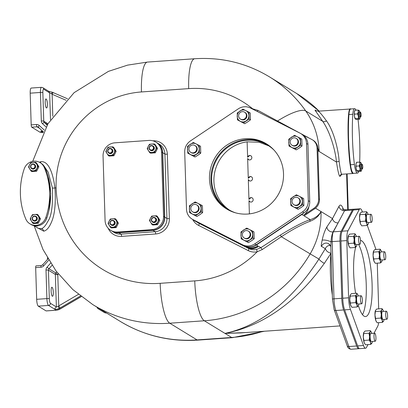 <?xml version="1.0" encoding="UTF-8"?>
<svg xmlns="http://www.w3.org/2000/svg" width="408" height="408" viewBox="0 0 408 408"><rect width="100%" height="100%" fill="white"/><g stroke="black" fill="none" stroke-linecap="round" stroke-linejoin="round"><path stroke-width="0.61" d="M99.292 308.575L98.017 308.662L104.326 312.523A8.038 1.285 178.2 0 0 106.666 313.084M98.017 308.662A10.047 2.346 -94 0 1 96.982 307.163M66.065 100.251L52.117 94.258A2.009 0.566 -66.7 0 1 53.397 92.708A2.009 0.566 -66.7 0 1 53.417 92.718L52.29 92.228L51.546 93.738L49.643 92.876L48.746 91.3L52.29 92.228M52.81 116.275L52.117 94.258L51.546 93.738M47.379 104.127A4.519 1.056 86 0 0 45.971 98.95A4.519 1.056 86 0 0 45.196 102.791A4.519 1.056 86 0 0 46.609 107.972A4.519 1.056 86 0 0 47.379 104.127M40.627 132.503A2.009 0.469 -94 0 1 40.55 132.534A2.009 0.469 -94 0 1 40.474 132.513L31.732 127.168A2.009 0.469 -94 0 1 31.186 124.889L30.192 93.172A6.028 1.408 -94 0 1 31.222 88.052L41.453 87.327A6.028 1.408 -94 0 0 40.418 92.453A2.009 0.321 -1.8 0 1 42.855 92.611A4.019 0.938 -94 0 1 43.702 89.24L49.643 92.876L50.49 119.707M43.172 131.646L40.601 131.259L43.095 132.569M46.232 310.896A2.009 0.469 -94 0 1 46.155 310.932A2.009 0.469 -94 0 1 46.078 310.911L38.311 306.158A6.028 1.408 -94 0 1 36.669 299.319L35.669 267.607A2.009 0.469 -94 0 1 36.016 265.899A2.009 0.469 -94 0 1 36.093 265.919M56.773 271.983L55.876 272.988L57.783 274.589L58.767 305.893L58.232 306.464L56.375 306.954L54.488 309.075L56.309 310.187L46.078 310.911M80.432 296.014L60.18 307.902A2.009 0.275 -120.4 0 1 58.767 305.893L78.387 294.377M60.18 307.902L59.084 308.499C56.533 309.376 54.998 309.565 54.488 309.075L48.542 305.434L38.311 306.158M81.177 296.596L59.971 309.045L59.084 308.499L58.232 306.464M53.3 292.439A4.519 1.056 86 0 0 51.887 287.257A4.519 1.056 86 0 0 51.112 291.103A4.519 1.056 86 0 0 52.525 296.279A4.519 1.056 86 0 0 53.3 292.439M52.03 265.312L48.96 268.76A2.009 1.928 -58.5 0 0 48.435 270.198L55.35 274.431A2.009 0.321 178.2 0 0 57.783 274.589L58.324 273.982M36.332 227.169L43.738 231.173C46.716 230.556 49.404 227.281 51.796 221.35C54.83 214.072 55.886 202.934 54.958 187.94C51.872 165.281 45.461 161.017 40.79 161.726L39.336 162.216M33.828 225.634L38.25 228.342L41.371 228.715C43.437 228.149 45.62 225.665 47.915 221.258C51.515 216.286 53.02 205.188 52.423 187.966L48.185 172.217L43.942 165.847M34.445 225.762L37.118 226.114L40.173 225.17M48.924 210.538L50.735 193.499L48.205 176.746M29.912 223.824L30.88 224.415A11.052 10.598 -58.5 0 0 46.767 218.229A70.314 67.437 -58.5 0 0 45.186 168.019A11.052 10.598 -58.5 0 0 41.086 163.241L40.117 162.644A11.052 10.598 -58.5 0 0 24.235 168.835A70.314 67.437 -58.5 0 0 25.811 219.045A11.052 10.598 -58.5 0 0 29.912 223.824A11.052 10.598 -58.5 0 0 45.793 217.637A70.314 67.437 -58.5 0 0 44.217 167.423A11.052 10.598 -58.5 0 0 40.117 162.644M31.207 216.806L32.431 214.674L37.21 214.338L39.734 218.382L37.475 222.763L32.696 223.1L30.172 219.055L31.207 216.806A4.269 4.095 -58.5 0 0 31.34 221.019A4.269 4.095 121.5 0 0 38.515 220.514A4.269 4.095 -58.5 0 0 38.383 216.301A4.269 4.095 121.5 0 0 31.207 216.806M39.734 218.382L40.52 218.861L39.352 216.898L38 214.817L37.21 214.338M40.52 218.861L38.26 223.242L37.475 222.763M38.26 223.242L33.482 223.579L32.696 223.1M35.899 216.352L36.169 216.52A2.509 2.407 121.5 0 1 36.067 220.774A2.509 2.407 121.5 0 1 33.548 220.804L33.278 220.636A2.509 2.407 -58.5 0 0 37.021 218.321A2.509 2.407 -58.5 0 0 33.385 216.383A2.509 2.407 -58.5 0 0 33.278 220.636M36.567 218.29A2.137 2.045 -58.5 0 0 34.43 216.332A2.137 2.045 -58.5 0 0 32.426 218.586A2.137 2.045 -58.5 0 0 34.563 220.544A2.137 2.045 -58.5 0 0 36.567 218.29M29.575 164.776L30.794 162.639L35.578 162.302L38.097 166.347L35.843 170.728L31.059 171.064L28.535 167.02L29.575 164.776A4.269 4.095 -58.5 0 0 29.707 168.989A4.269 4.095 121.5 0 0 36.878 168.484A4.269 4.095 -58.5 0 0 36.745 164.271A4.269 4.095 121.5 0 0 29.575 164.776M38.097 166.347L38.888 166.826L37.715 164.863L36.363 162.787L35.578 162.302M38.888 166.826L36.628 171.207L35.843 170.728M36.628 171.207L31.844 171.549L31.059 171.064M34.262 164.317L34.537 164.485A2.509 2.407 121.5 0 1 34.43 168.739A2.509 2.407 121.5 0 1 31.916 168.769L31.64 168.601A2.509 2.407 -58.5 0 0 35.389 166.291A2.509 2.407 -58.5 0 0 31.748 164.347A2.509 2.407 -58.5 0 0 31.64 168.601M34.93 166.26A2.137 2.045 -58.5 0 0 32.793 164.302A2.137 2.045 -58.5 0 0 30.789 166.551A2.137 2.045 -58.5 0 0 32.926 168.509A2.137 2.045 -58.5 0 0 34.93 166.26M309.682 138.389L257.917 110.369L252.69 108.829A97.436 93.447 -58.5 0 0 188.71 88.618A35.159 8.221 -94 0 1 194.733 58.742L147.482 62.072L127.607 65.122L108.426 71.369L74.083 92.682L47.96 123.736L32.706 161.339M257.917 110.369A2.009 0.536 -63.1 0 1 257.203 111.425M316.389 110.843L315.404 110.104C314.604 110.038 314.405 109.125 322.697 121.329C329.955 131.58 335.381 150.113 336.498 162.098C338.033 172.207 339.242 176.934 340.129 176.287L341.766 174.379M343.368 209.279L343.235 208.911A17.58 4.111 86 0 0 338.992 206.315L332.489 218.571L326.895 226.874C324.855 230.423 323.284 234.845 322.177 240.134C321.198 244.769 320.979 246.845 321.514 246.366L325.304 248.686C326.813 251.547 327.502 251.996 330.97 253.312L324.324 263.369C310.758 282.27 278.312 323.034 224.966 333.397L240.21 332.943M330.25 245.422A5.024 4.814 121.5 0 0 325.304 248.686L318.944 259.075C305.49 279.424 275.074 322.514 224.966 333.397L245.897 332.546M192.704 219.489A14.566 13.969 -58.5 0 0 198.625 225.415L248.237 250.594A14.566 13.969 -58.5 0 0 257.183 251.772L262.288 249.523L281.347 236.737C292.648 229.373 302.19 224.227 309.983 221.304C315.374 219.229 319.051 215.975 321.004 211.543L332.489 218.571A5.024 4.575 -152.1 0 0 338.105 222.89L333.112 231.851C332.025 234.07 331.316 237.385 331 241.791L330.827 247.192L332.464 299.202A2.009 0.321 -1.8 0 1 333.984 298.84L332.189 241.623A12.556 2.938 -94 0 1 333.367 231.821L344.602 210.635A5.024 4.575 -152.1 0 1 338.992 206.315M262.288 249.523L260.87 247.661L280.332 235.084C294.474 226.496 304.46 221.36 310.294 219.667C315.369 217.989 318.939 215.281 321.004 211.543L315.486 208.167M256.382 249.523L260.87 247.661L258.667 246.315L257.708 246.957A10.547 10.113 121.5 0 1 247.483 247.676L248.671 248.508A12.556 12.041 -58.5 0 0 256.382 249.523A2.009 0.423 78.5 0 1 257.183 251.772A97.436 93.447 -58.5 0 1 194.754 280.888A35.159 8.221 86 0 0 204.337 320.775A132.595 127.163 -58.5 0 0 310.233 253.751A76.801 73.659 -58.5 0 0 321.004 211.543M193.708 220.101A12.556 12.041 -58.5 0 0 193.831 220.177L195.284 221.065A12.556 12.041 -58.5 0 0 196.085 221.513L195.095 221.009A10.547 10.113 121.5 0 1 194.422 220.636A10.547 10.113 121.5 0 1 193.387 219.907M245.698 246.692A12.556 12.041 -58.5 0 0 257.876 245.83L256.923 246.473A10.547 10.113 121.5 0 1 246.692 247.192L194.631 220.621A12.556 12.041 -58.5 0 1 193.831 220.177M198.625 225.415A2.009 0.566 116.9 0 0 199.058 223.334L195.886 221.493A10.547 10.113 121.5 0 1 195.213 221.116L194.422 220.636M303.144 135.074L311.651 139.388A10.547 10.113 121.5 0 1 312.324 139.766A10.547 10.113 121.5 0 1 317.052 148.043L318.653 198.966A10.547 10.113 121.5 0 1 313.818 208.34L303.302 215.388A12.556 12.041 -58.5 0 0 308.912 206.535M303.302 215.388L301.844 214.501A12.556 12.041 -58.5 0 0 303.832 212.854M301.844 214.501L256.423 244.943A12.556 12.041 -58.5 0 1 244.244 245.8M312.324 139.766L313.115 140.245A10.547 10.113 121.5 0 1 317.837 148.522L319.439 199.451A10.547 10.113 121.5 0 1 314.609 208.825L304.087 215.873L310.294 219.667A2.009 1.295 70.9 0 0 309.983 221.304M300.864 133.625L302.323 134.518A12.556 12.041 121.5 0 1 307.943 144.371L309.743 201.588A12.556 12.041 121.5 0 1 303.991 212.746L256.178 244.79A12.556 12.041 121.5 0 1 243.999 245.652L194.386 220.473A12.556 12.041 121.5 0 1 193.586 220.024L192.132 219.137A12.556 12.041 -58.5 0 0 192.933 219.581L242.546 244.759A12.556 12.041 -58.5 0 0 254.725 243.902L302.537 211.859A12.556 12.041 -58.5 0 0 308.29 200.7L306.49 143.478A12.556 12.041 -58.5 0 0 300.864 133.625A12.556 12.041 -58.5 0 0 300.064 133.176L250.451 108.003A12.556 12.041 -58.5 0 0 238.272 108.859L190.459 140.903A12.556 12.041 -58.5 0 0 184.707 152.062L186.507 209.284A12.556 12.041 -58.5 0 0 192.132 219.137M247.681 214.042A38.173 36.608 121.5 0 1 226.578 208.942A38.173 36.608 121.5 0 1 210.778 167.749A38.173 36.608 121.5 0 1 245.315 138.72A38.173 36.608 121.5 0 1 266.419 143.82A38.173 36.608 121.5 0 1 282.219 185.013A38.173 36.608 121.5 0 1 247.681 214.042M227.312 209.375A38.173 36.608 121.5 0 1 212.354 168.208A38.173 36.608 121.5 0 1 246.769 139.607A38.173 36.608 121.5 0 1 267.143 144.274M274.043 150.119A37.669 36.128 -58.5 0 0 267.857 145.289A37.669 36.128 -58.5 0 0 230.117 145.748A37.669 36.128 -58.5 0 0 211.66 179.994A37.669 36.128 121.5 0 0 228.536 209.554A37.669 36.128 121.5 0 0 235.656 212.864M229.673 210.217A37.669 36.128 121.5 0 1 213.909 181.366A37.669 36.128 121.5 0 1 247.126 141.841L259.269 142.249L268.78 145.875M247.126 141.841L247.615 157.269L249.676 155.504L250.68 155.678M251.343 176.74L250.339 176.567L248.273 178.332L247.651 158.498L248.747 159.763A2.259 2.127 -65.2 0 0 251.797 158.08A2.259 2.127 -65.2 0 0 249.63 155.484A2.259 2.127 -65.2 0 0 247.615 157.269M252.006 197.798L250.996 197.625L248.936 199.39L248.314 179.561L249.405 180.826A2.259 2.127 -65.2 0 0 252.46 179.143A2.259 2.127 -65.2 0 0 250.288 176.547A2.259 2.127 -65.2 0 0 248.273 178.332M249.39 213.884L248.977 200.619L250.068 201.884A2.259 2.127 -65.2 0 0 253.123 200.206A2.259 2.127 -65.2 0 0 250.951 197.605A2.259 2.127 -65.2 0 0 248.936 199.39M248.977 200.619A2.259 2.127 -65.2 0 0 250.073 201.889M248.314 179.561A2.259 2.127 -65.2 0 0 249.41 180.826M247.651 158.498A2.259 2.127 -65.2 0 0 248.747 159.763M302.348 197.814L303.664 198.619L303.878 205.489L301.14 207.488L298.141 209.335L290.868 205.505L290.654 198.64L296.392 194.794L302.348 197.814L302.563 204.678L296.825 208.524L290.868 205.505M298.141 209.335L296.825 208.524M303.878 205.489L302.563 204.678M293.719 206.938A6.028 5.778 -58.5 0 0 299.564 206.524A6.028 5.778 121.5 0 0 299.237 196.222A6.028 5.778 -58.5 0 0 293.393 196.636A6.028 5.778 121.5 0 0 293.719 206.938M293.837 204.673L294.382 205.01A4.019 3.856 -58.5 0 0 300.237 202.49A4.019 3.856 -58.5 0 0 298.574 198.15L298.029 197.819A4.019 3.856 -58.5 0 0 292.174 200.338A4.019 3.856 -58.5 0 0 296.055 205.209A4.019 3.856 -58.5 0 0 298.029 197.819M252.659 231.117L253.975 231.923L254.189 238.787L251.45 240.791L248.452 242.632L241.179 238.808L240.965 231.938L246.702 228.092L252.659 231.117L252.873 237.981L247.136 241.827L241.179 238.808M248.452 242.632L247.136 241.827M254.189 238.787L252.873 237.981M244.03 240.236A6.028 5.778 -58.5 0 0 249.875 239.828A6.028 5.778 121.5 0 0 249.548 229.526A6.028 5.778 -58.5 0 0 243.704 229.939A6.028 5.778 121.5 0 0 244.03 240.236M244.147 237.976L244.693 238.308A4.019 3.856 -58.5 0 0 250.548 235.788A4.019 3.856 -58.5 0 0 248.885 231.453L248.339 231.122A4.019 3.856 -58.5 0 0 242.485 233.636A4.019 3.856 -58.5 0 0 246.366 238.512A4.019 3.856 -58.5 0 0 248.339 231.122M201.098 204.949L202.414 205.76L202.633 212.624L199.894 214.623L196.896 216.47L189.623 212.639L189.409 205.775L195.146 201.929L201.098 204.949L201.312 211.818L195.575 215.664L189.623 212.639M196.896 216.47L195.575 215.664M202.633 212.624L201.312 211.818M192.469 214.072A6.028 5.778 -58.5 0 0 198.314 213.659A6.028 5.778 121.5 0 0 197.992 203.363A6.028 5.778 -58.5 0 0 192.148 203.77A6.028 5.778 121.5 0 0 192.469 214.072M192.586 211.808L193.132 212.145A4.019 3.856 -58.5 0 0 198.992 209.625A4.019 3.856 -58.5 0 0 197.329 205.29L196.784 204.954A4.019 3.856 -58.5 0 0 190.924 207.473A4.019 3.856 -58.5 0 0 194.81 212.349A4.019 3.856 -58.5 0 0 196.784 204.954M199.231 145.483L200.547 146.294L200.761 153.158L198.023 155.162L195.024 157.004L187.756 153.173L187.537 146.309L193.275 142.463L199.231 145.483L199.446 152.352L193.708 156.198L187.756 153.173M195.024 157.004L193.708 156.198M200.761 153.158L199.446 152.352M190.602 154.606A6.028 5.778 -58.5 0 0 196.447 154.193A6.028 5.778 121.5 0 0 196.126 143.897A6.028 5.778 -58.5 0 0 190.276 144.304A6.028 5.778 121.5 0 0 190.602 154.606M190.72 152.342L191.265 152.679A4.019 3.856 -58.5 0 0 197.12 150.159A4.019 3.856 -58.5 0 0 195.458 145.824L194.912 145.488A4.019 3.856 -58.5 0 0 189.057 148.007A4.019 3.856 -58.5 0 0 192.943 152.883A4.019 3.856 -58.5 0 0 194.912 145.488M248.921 112.185L250.237 112.991L250.451 119.855L247.712 121.859L244.713 123.701L237.446 119.876L237.226 113.006L242.964 109.16L248.921 112.185L249.135 119.049L243.398 122.895L237.446 119.876M244.713 123.701L243.398 122.895M250.451 119.855L249.135 119.049M240.292 121.303A6.028 5.778 -58.5 0 0 246.136 120.896A6.028 5.778 121.5 0 0 245.815 110.594A6.028 5.778 -58.5 0 0 239.965 111.007A6.028 5.778 121.5 0 0 240.292 121.303M240.409 119.044L240.955 119.376A4.019 3.856 -58.5 0 0 246.809 116.856A4.019 3.856 -58.5 0 0 245.147 112.521L244.601 112.19A4.019 3.856 -58.5 0 0 238.746 114.709A4.019 3.856 -58.5 0 0 242.632 119.58A4.019 3.856 -58.5 0 0 244.601 112.19M300.477 138.348L301.793 139.154L302.012 146.023L299.273 148.022L296.274 149.869L289.002 146.039L288.788 139.174L294.525 135.329L300.477 138.348L300.691 145.217L294.953 149.063L289.002 146.039M296.274 149.869L294.953 149.063M302.012 146.023L300.691 145.217M291.848 147.472A6.028 5.778 -58.5 0 0 297.692 147.059A6.028 5.778 121.5 0 0 297.371 136.756A6.028 5.778 -58.5 0 0 291.526 137.17A6.028 5.778 121.5 0 0 291.848 147.472M291.965 145.207L292.51 145.544A4.019 3.856 -58.5 0 0 298.37 143.024A4.019 3.856 -58.5 0 0 296.708 138.684L296.162 138.353A4.019 3.856 -58.5 0 0 290.302 140.872A4.019 3.856 -58.5 0 0 294.188 145.743A4.019 3.856 -58.5 0 0 296.162 138.353M317.822 148.15L319.117 151.46L317.837 148.502L317.052 148.043M307.331 136.91A2.009 1.086 -61.9 0 0 307.306 137.185M318.393 111.267C317.801 111.44 318.24 109.461 326.487 120.906C333.739 130.688 338.4 149.721 339.145 161.43C340.323 170.687 341.277 174.93 342.016 174.165L341.399 174.649L341.593 174.242M353.353 173.303L352.731 173.41C348.09 172.309 345.959 104.346 350.707 108.987L318.245 111.18L316.175 110.726L315.404 110.104M356.102 110.196A11.052 2.586 86 0 0 354.659 108.707L350.763 108.977A11.052 2.586 86 0 0 348.927 114.536A70.314 16.437 86 0 0 350.508 164.745A11.052 2.586 86 0 0 353.649 173.354L357.546 173.079A11.052 2.586 86 0 0 358.76 171.411M354.659 108.707A11.052 2.586 86 0 0 352.823 114.26A70.314 16.437 86 0 0 354.404 164.475A11.052 2.586 86 0 0 357.546 173.079M359.678 162.088A70.314 16.437 86 0 0 358.035 119.314M356.837 170.906A4.269 1 -94 0 1 356.781 170.814A4.269 1 -94 0 1 356.092 168.468A4.269 1 -94 0 1 355.96 164.261A4.269 1 -94 0 1 356.235 163.067A4.269 1 -94 0 1 356.296 162.935M355.205 118.871A4.269 1 -94 0 1 355.144 118.779A4.269 1 -94 0 1 354.46 116.438A4.269 1 -94 0 1 354.328 112.226A4.269 1 -94 0 1 354.598 111.037A4.269 1 -94 0 1 354.664 110.899M361.442 170.615L361.177 171.238L358.02 171.462L357.051 171.125L356.092 168.468L355.96 164.261L356.561 162.308L359.718 162.088L360.912 162.812L360.687 162.425A4.269 1 -94 0 1 360.958 162.736A4.269 1 -94 0 1 361.447 164.077M356.235 163.067L356.561 162.308M356.097 166.158L359.259 165.934L359.861 163.985L359.718 162.088M357.051 171.125L356.827 170.733L359.983 170.508L359.989 168.198L359.259 165.934M361.177 171.238L359.983 170.508M360.687 162.425A4.269 1 -94 0 0 359.861 163.985A4.269 1 86 0 0 359.989 168.198A4.269 1 -94 0 0 360.952 170.85A4.269 1 -94 0 0 361.503 170.478L361.315 170.927M361.503 170.478A4.269 1 -94 0 0 361.779 169.289A4.269 1 86 0 0 361.799 169.085M362.09 169.065L360.993 169.141A2.509 0.586 -94 0 1 360.213 166.265A2.509 0.586 -94 0 1 360.641 164.133L361.738 164.052A2.509 0.586 86 0 0 361.31 166.189A2.509 0.586 86 0 0 362.09 169.065A2.509 0.586 86 0 0 362.228 168.983L362.544 168.591A2.137 0.5 86 0 0 362.794 166.846A2.137 0.5 86 0 0 362.253 164.46A2.137 0.5 86 0 0 361.763 166.219A2.137 0.5 86 0 0 362.544 168.591M362.253 164.46L361.886 164.118A2.509 0.586 86 0 0 361.738 164.052M359.805 118.58L359.54 119.207L356.383 119.427L355.419 119.09L354.46 116.438L354.328 112.226L354.929 110.277L358.086 110.053L359.275 110.782L359.05 110.389A4.269 1 -94 0 1 359.326 110.701A4.269 1 -94 0 1 359.81 112.042M354.598 111.037L354.929 110.277M354.465 114.123L357.622 113.903L358.224 111.95L358.086 110.053M355.419 119.09L355.195 118.703L358.351 118.478L358.357 116.163L357.622 113.903M359.54 119.207L358.351 118.478M359.05 110.389A4.269 1 -94 0 0 358.224 111.95A4.269 1 86 0 0 358.357 116.163A4.269 1 -94 0 0 359.315 118.815A4.269 1 -94 0 0 359.871 118.448L359.678 118.896M359.871 118.448A4.269 1 -94 0 0 360.142 117.254A4.269 1 86 0 0 360.167 117.05M360.458 117.03L359.361 117.111A2.509 0.586 -94 0 1 358.576 114.235A2.509 0.586 -94 0 1 359.004 112.098L360.101 112.022A2.509 0.586 86 0 0 359.672 114.153A2.509 0.586 86 0 0 360.458 117.03A2.509 0.586 86 0 0 360.59 116.948L360.912 116.561A2.137 0.5 86 0 0 361.162 114.816A2.137 0.5 86 0 0 360.616 112.424A2.137 0.5 86 0 0 360.126 114.184A2.137 0.5 86 0 0 360.912 116.561M360.616 112.424L360.249 112.083A2.509 0.586 86 0 0 360.101 112.022M321.514 246.366A5.024 4.814 121.5 0 1 328.649 243.775A5.024 4.814 121.5 0 1 328.654 243.78A5.024 4.814 121.5 0 1 330.822 246.983M322.177 240.134C324.712 239.787 327.655 240.338 331 241.791A2.009 0.321 -1.8 0 1 332.189 241.623L339.981 241.072A12.556 2.938 86 0 1 341.159 231.27L352.395 210.084L344.602 210.635A12.556 2.938 86 0 1 345.571 209.763C343.133 209.227 342.164 208.876 342.674 208.718L343.383 210.278M326.895 226.874A5.024 4.452 -144.9 0 0 333.112 231.856A2.009 1.831 27.9 0 1 333.367 231.821L341.159 231.27M353.869 209.355A12.556 2.938 86 0 0 353.369 209.217A12.556 2.938 86 0 0 352.395 210.084M339.981 241.072L341.782 298.294A12.556 2.938 86 0 0 343.633 309.947L356.668 345.984A12.556 2.938 86 0 0 358.729 348.707A12.556 2.938 86 0 0 359.203 348.498M365.548 348.228L359.703 348.641A12.556 2.938 -94 0 1 357.643 345.913L344.607 309.881A12.556 2.938 -94 0 1 342.756 298.223L340.955 241.001A12.556 2.938 -94 0 1 342.134 231.203L353.369 210.013A12.556 2.938 -94 0 1 354.343 209.146L360.188 208.733A12.556 2.938 86 0 0 359.219 209.605L347.983 230.79A12.556 2.938 86 0 0 346.8 240.593L348.6 297.809A12.556 2.938 86 0 0 350.452 309.468L363.487 345.505A12.556 2.938 86 0 0 365.548 348.228A12.556 2.938 86 0 0 366.522 347.361L367.985 344.602M358.525 244.412A38.173 8.925 -94 0 1 366.068 280.556A38.173 8.925 -94 0 1 362.483 314.655M362.457 212.032L362.248 211.461A12.556 2.938 86 0 0 360.188 208.733M367.251 225.282L375.284 247.493A12.556 2.938 86 0 1 375.885 249.487M377.262 263.155L378.7 308.887M373.993 333.265L377.757 326.171A12.556 2.938 86 0 0 378.68 322.651M360.499 240.404A38.173 8.925 -94 0 1 361.687 240.817A38.173 8.925 -94 0 1 371.963 280.995A38.173 8.925 -94 0 1 365.553 316.557A38.173 8.925 -94 0 1 364.053 316.144A38.173 8.925 -94 0 1 358.413 305.653L357.219 306.954L356.959 304.756L355.654 302.629L356.067 299.161L355.439 295.764L356.633 294.459L356.786 293.225L357.683 294.474M355.618 293.306A38.173 8.925 -94 0 1 355.679 247.207M376.258 321.504A6.028 1.408 -94 0 1 376.212 321.438A6.028 1.408 -94 0 1 375.845 320.632A6.028 1.408 -94 0 1 374.957 315.037A6.028 1.408 -94 0 1 375.442 310.503A6.028 1.408 -94 0 1 375.447 310.498L376.722 309.024L382.01 308.652L382.903 309.907M364.579 343.521A6.028 1.408 -94 0 1 364.538 343.454A6.028 1.408 -94 0 1 364.171 342.649A6.028 1.408 -94 0 1 363.283 337.054A6.028 1.408 -94 0 1 363.768 332.52A6.028 1.408 -94 0 1 363.768 332.515L365.043 331.041L370.331 330.669L371.229 331.923M351.033 306.077A6.028 1.408 -94 0 1 350.992 306.005A6.028 1.408 -94 0 1 350.625 305.204A6.028 1.408 -94 0 1 349.738 299.61A6.028 1.408 -94 0 1 350.222 295.076A6.028 1.408 -94 0 1 350.227 295.066L351.497 293.597L356.786 293.225M349.166 246.611A6.028 1.408 -94 0 1 349.126 246.539A6.028 1.408 -94 0 1 348.758 245.738A6.028 1.408 -94 0 1 347.866 240.144A6.028 1.408 -94 0 1 348.35 235.61A6.028 1.408 -94 0 1 348.356 235.6L349.63 234.131L354.919 233.759L355.812 235.008M360.84 224.589A6.028 1.408 -94 0 1 360.8 224.522A6.028 1.408 -94 0 1 360.432 223.722A6.028 1.408 -94 0 1 359.545 218.122A6.028 1.408 -94 0 1 360.029 213.588A6.028 1.408 -94 0 1 360.035 213.583L361.304 212.114L366.593 211.737L367.491 212.991M374.386 262.038A6.028 1.408 -94 0 1 374.345 261.972A6.028 1.408 -94 0 1 373.978 261.166A6.028 1.408 -94 0 1 373.09 255.571A6.028 1.408 -94 0 1 373.575 251.037A6.028 1.408 -94 0 1 373.575 251.032L374.85 249.558L380.139 249.186L381.036 250.441M384.076 319.418A6.028 1.408 -94 0 1 383.719 320.907L382.439 322.386L377.15 322.759L375.845 320.632L375.59 318.434L380.873 318.061L381.291 314.594L380.659 311.197L381.857 309.886L382.01 308.652M382.439 322.386L382.179 320.188L380.873 318.061M375.59 318.434L374.957 315.037L375.37 311.569L380.659 311.197M375.37 311.569L375.523 310.335M383.51 311.401A6.028 1.408 -94 0 0 383.311 310.779A6.028 1.408 86 0 0 382.944 309.978A6.028 1.408 86 0 0 381.857 309.886A6.028 1.408 -94 0 0 381.291 314.594A6.028 1.408 -94 0 0 382.179 320.188A6.028 1.408 86 0 0 383.637 321.076A6.028 1.408 -94 0 0 383.719 320.907L383.709 320.923M386.361 311.202L382.464 311.472A4.019 0.938 86 0 0 381.791 315.216A4.019 0.938 86 0 0 382.872 319.449A4.019 0.938 86 0 0 383.03 319.49L386.927 319.214A4.019 0.938 86 0 0 387.6 315.471A4.019 0.938 86 0 0 386.519 311.243A4.019 0.938 86 0 0 386.361 311.202A4.019 0.938 86 0 0 385.688 314.945A4.019 0.938 86 0 0 386.769 319.173A4.019 0.938 86 0 0 386.927 319.214M372.402 341.435A6.028 1.408 -94 0 1 372.04 342.924L370.765 344.403L365.476 344.775L364.171 342.649L363.91 340.45L369.199 340.078L369.612 336.61L368.985 333.214L370.178 331.903L370.331 330.669M370.765 344.403L370.505 342.205L369.199 340.078M363.91 340.45L363.283 337.054L363.696 333.586L368.985 333.214M363.696 333.586L363.849 332.352M371.836 333.418A6.028 1.408 -94 0 0 371.637 332.795A6.028 1.408 86 0 0 371.27 331.995A6.028 1.408 86 0 0 370.178 331.903A6.028 1.408 -94 0 0 369.612 336.61A6.028 1.408 -94 0 0 370.505 342.205A6.028 1.408 86 0 0 371.958 343.097A6.028 1.408 -94 0 0 372.04 342.924L372.035 342.939M374.682 333.219L370.785 333.494A4.019 0.938 86 0 0 370.112 337.238A4.019 0.938 86 0 0 371.193 341.465A4.019 0.938 86 0 0 371.351 341.506L375.248 341.236A4.019 0.938 86 0 0 375.926 337.493A4.019 0.938 86 0 0 374.84 333.26A4.019 0.938 86 0 0 374.682 333.219A4.019 0.938 86 0 0 374.009 336.962A4.019 0.938 86 0 0 375.09 341.19A4.019 0.938 86 0 0 375.248 341.236M357.219 306.954L351.931 307.326L350.625 305.204L350.365 303.006L355.654 302.629M350.365 303.006L349.738 299.61L350.151 296.137L355.439 295.764M350.151 296.137L350.304 294.902M358.494 305.485L358.413 305.648A6.028 1.408 86 0 1 356.959 304.756A6.028 1.408 -94 0 1 356.067 299.161A6.028 1.408 -94 0 1 356.633 294.459A6.028 1.408 86 0 1 357.724 294.545L357.617 294.362M358.29 295.968A6.028 1.408 -94 0 0 358.091 295.346A6.028 1.408 86 0 0 357.724 294.545M358.856 303.986A6.028 1.408 -94 0 1 358.494 305.475A6.028 1.408 -94 0 1 358.413 305.648M361.141 295.769L357.245 296.045A4.019 0.938 86 0 0 356.567 299.788A4.019 0.938 86 0 0 357.648 304.016A4.019 0.938 86 0 0 357.806 304.062L361.702 303.787A4.019 0.938 86 0 0 362.38 300.043A4.019 0.938 86 0 0 361.299 295.815A4.019 0.938 86 0 0 361.141 295.769A4.019 0.938 86 0 0 360.463 299.513A4.019 0.938 86 0 0 361.544 303.741A4.019 0.938 86 0 0 361.702 303.787M356.985 244.519A6.028 1.408 -94 0 1 356.628 246.009L355.348 247.488L350.059 247.86L348.758 245.738L348.498 243.54L353.787 243.163L354.2 239.695L353.568 236.298L354.766 234.993L354.919 233.759M355.348 247.488L355.088 245.29L353.787 243.163M348.498 243.54L347.866 240.144L348.279 236.671L353.568 236.298M348.279 236.671L348.432 235.436M356.419 236.502A6.028 1.408 -94 0 0 356.22 235.88A6.028 1.408 86 0 0 355.858 235.079A6.028 1.408 86 0 0 354.766 234.993A6.028 1.408 -94 0 0 354.2 239.695A6.028 1.408 -94 0 0 355.088 245.29A6.028 1.408 86 0 0 356.546 246.182A6.028 1.408 -94 0 0 356.628 246.009M359.27 236.303L355.373 236.579A4.019 0.938 86 0 0 354.7 240.322A4.019 0.938 86 0 0 355.781 244.55A4.019 0.938 86 0 0 355.939 244.596L359.836 244.321A4.019 0.938 86 0 0 360.509 240.577A4.019 0.938 86 0 0 359.428 236.349A4.019 0.938 86 0 0 359.27 236.303A4.019 0.938 86 0 0 358.596 240.047A4.019 0.938 86 0 0 359.678 244.275A4.019 0.938 86 0 0 359.836 244.321M368.664 222.503A6.028 1.408 -94 0 1 368.302 223.992L367.027 225.471L361.738 225.843L360.432 223.722L360.172 221.519L365.461 221.146L365.874 217.678L365.247 214.282L366.44 212.971L366.593 211.737M367.027 225.471L366.767 223.273L365.461 221.146M360.172 221.519L359.545 218.122L359.958 214.654L365.247 214.282M359.958 214.654L360.111 213.42M368.098 214.486A6.028 1.408 -94 0 0 367.899 213.863A6.028 1.408 86 0 0 367.531 213.063A6.028 1.408 86 0 0 366.44 212.971A6.028 1.408 -94 0 0 365.874 217.678A6.028 1.408 -94 0 0 366.767 223.273A6.028 1.408 86 0 0 368.22 224.165A6.028 1.408 -94 0 0 368.302 223.992L368.296 224.007M370.949 214.287L367.052 214.562A4.019 0.938 86 0 0 366.374 218.306A4.019 0.938 86 0 0 367.455 222.533A4.019 0.938 86 0 0 367.613 222.574L371.51 222.304A4.019 0.938 86 0 0 372.188 218.561A4.019 0.938 86 0 0 371.107 214.328A4.019 0.938 86 0 0 370.949 214.287A4.019 0.938 86 0 0 370.27 218.03A4.019 0.938 86 0 0 371.351 222.258A4.019 0.938 86 0 0 371.51 222.304M382.209 259.952A6.028 1.408 -94 0 1 381.847 261.441L380.572 262.92L375.284 263.293L373.978 261.166L373.718 258.968L379.007 258.596L379.42 255.127L378.792 251.731L379.986 250.42L380.139 249.186M380.572 262.92L380.312 260.722L379.007 258.596M373.718 258.968L373.09 255.571L373.504 252.103L378.792 251.731M373.504 252.103L373.657 250.869M381.643 251.935A6.028 1.408 -94 0 0 381.444 251.313A6.028 1.408 86 0 0 381.077 250.512A6.028 1.408 86 0 0 379.986 250.42A6.028 1.408 -94 0 0 379.42 255.127A6.028 1.408 -94 0 0 380.312 260.722A6.028 1.408 86 0 0 381.766 261.615A6.028 1.408 -94 0 0 381.847 261.441L381.842 261.457M384.489 251.736L380.593 252.006A4.019 0.938 86 0 0 379.919 255.75A4.019 0.938 86 0 0 381.001 259.983A4.019 0.938 86 0 0 381.159 260.024L385.055 259.748A4.019 0.938 86 0 0 385.733 256.005A4.019 0.938 86 0 0 384.647 251.777A4.019 0.938 86 0 0 384.489 251.736A4.019 0.938 86 0 0 383.816 255.479A4.019 0.938 86 0 0 384.897 259.707A4.019 0.938 86 0 0 385.055 259.748M111.792 231.015A12.556 12.041 -58.5 0 0 111.914 231.086A12.556 12.041 -58.5 0 0 118.856 232.769L152.954 230.362A12.556 12.041 -58.5 0 0 164.745 217.117L162.721 152.694A12.556 12.041 -58.5 0 0 157.095 142.841A12.556 12.041 -58.5 0 0 156.973 142.769M155.881 142.101L156.851 142.693A12.556 12.041 121.5 0 1 162.476 152.546L164.501 216.969A12.556 12.041 121.5 0 1 152.714 230.214L118.616 232.616A12.556 12.041 121.5 0 1 111.675 230.938L110.701 230.347A12.556 12.041 121.5 0 1 105.075 220.493L103.051 156.07A12.556 12.041 121.5 0 1 114.842 142.826L148.94 140.423A12.556 12.041 121.5 0 1 155.881 142.101A12.556 12.041 121.5 0 1 161.507 151.954L163.531 216.373A12.556 12.041 121.5 0 1 151.745 229.622L117.642 232.024A12.556 12.041 121.5 0 1 110.701 230.347M148.242 146.39L149.466 144.254L154.244 143.917L156.769 147.961L154.51 152.342L149.731 152.679L147.206 148.634L148.242 146.39A4.269 4.095 -58.5 0 0 148.374 150.603A4.269 4.095 121.5 0 0 155.545 150.098A4.269 4.095 -58.5 0 0 155.412 145.886A4.269 4.095 121.5 0 0 148.242 146.39M156.769 147.961L157.554 148.441L156.386 146.477L155.03 144.401L154.244 143.917M157.554 148.441L155.295 152.821L154.51 152.342M155.295 152.821L150.516 153.163L149.731 152.679M152.811 145.86L153.204 146.1A2.509 2.407 121.5 0 1 153.102 150.353A2.509 2.407 121.5 0 1 150.583 150.384L150.19 150.144A2.509 2.407 -58.5 0 0 153.938 147.829A2.509 2.407 -58.5 0 0 150.297 145.891A2.509 2.407 -58.5 0 0 150.19 150.144M153.479 147.798A2.137 2.045 -58.5 0 0 151.343 145.84A2.137 2.045 -58.5 0 0 149.338 148.094A2.137 2.045 -58.5 0 0 151.475 150.052A2.137 2.045 -58.5 0 0 153.479 147.798M150.501 218.244L151.72 216.107L156.504 215.771L159.028 219.815L156.769 224.196L151.985 224.533L149.466 220.488L150.501 218.244A4.269 4.095 -58.5 0 0 150.634 222.457A4.269 4.095 121.5 0 0 157.804 221.952A4.269 4.095 -58.5 0 0 157.672 217.739A4.269 4.095 121.5 0 0 150.501 218.244M159.028 219.815L159.814 220.3L158.646 218.331L157.289 216.255L156.504 215.771M159.814 220.3L157.554 224.681L156.769 224.196M157.554 224.681L152.776 225.017L151.985 224.533M155.071 217.714L155.463 217.954A2.509 2.407 121.5 0 1 155.356 222.207A2.509 2.407 121.5 0 1 152.842 222.238L152.449 221.998A2.509 2.407 -58.5 0 0 156.193 219.683A2.509 2.407 -58.5 0 0 152.551 217.744A2.509 2.407 -58.5 0 0 152.449 221.998M155.739 219.652A2.137 2.045 -58.5 0 0 153.602 217.694A2.137 2.045 -58.5 0 0 151.597 219.948A2.137 2.045 -58.5 0 0 153.734 221.906A2.137 2.045 -58.5 0 0 155.739 219.652M109.094 221.161L110.318 219.03L115.097 218.693L117.621 222.737L115.362 227.113L110.583 227.455L108.059 223.411L109.094 221.161A4.269 4.095 -58.5 0 0 109.227 225.374A4.269 4.095 121.5 0 0 116.397 224.869A4.269 4.095 -58.5 0 0 116.265 220.657A4.269 4.095 121.5 0 0 109.094 221.161M117.621 222.737L118.407 223.217L117.239 221.253L115.882 219.173L115.097 218.693M118.407 223.217L116.147 227.598L115.362 227.113M116.147 227.598L111.369 227.934L110.583 227.455M113.664 220.631L114.056 220.876A2.509 2.407 121.5 0 1 113.954 225.129A2.509 2.407 121.5 0 1 111.435 225.16L111.042 224.915A2.509 2.407 -58.5 0 0 114.791 222.605A2.509 2.407 -58.5 0 0 111.149 220.662A2.509 2.407 -58.5 0 0 111.042 224.915M114.332 222.574A2.137 2.045 -58.5 0 0 112.195 220.611A2.137 2.045 -58.5 0 0 110.191 222.865A2.137 2.045 -58.5 0 0 112.328 224.823A2.137 2.045 -58.5 0 0 114.332 222.574M106.835 149.308L108.059 147.176L112.838 146.839L115.362 150.878L113.103 155.259L108.324 155.596L105.799 151.557L106.835 149.308A4.269 4.095 -58.5 0 0 106.967 153.52A4.269 4.095 121.5 0 0 114.143 153.015A4.269 4.095 -58.5 0 0 114.011 148.803A4.269 4.095 121.5 0 0 106.835 149.308M115.362 150.878L116.147 151.363L114.98 149.394L113.628 147.319L112.838 146.839M116.147 151.363L113.893 155.744L113.103 155.259M113.893 155.744L109.109 156.08L108.324 155.596M111.404 148.777L111.802 149.017A2.509 2.407 121.5 0 1 111.695 153.27A2.509 2.407 121.5 0 1 109.181 153.301L108.783 153.061A2.509 2.407 -58.5 0 0 112.532 150.746A2.509 2.407 -58.5 0 0 108.89 148.808A2.509 2.407 -58.5 0 0 108.783 153.061M112.073 150.72A2.137 2.045 -58.5 0 0 109.936 148.757A2.137 2.045 -58.5 0 0 107.931 151.011A2.137 2.045 -58.5 0 0 110.068 152.969A2.137 2.045 -58.5 0 0 112.073 150.72M262.767 331.357A132.595 127.163 121.5 0 1 231.642 337.477A18.08 4.228 -94 0 0 232.351 337.676L197.768 340.114A18.08 4.228 -94 0 1 197.054 339.915A139.123 133.426 121.5 0 1 120.136 321.325L92.83 304.623A139.123 133.426 -58.5 0 0 169.754 323.212L204.337 320.775L231.642 337.477L197.054 339.915L169.754 323.212A35.159 8.221 86 0 1 160.171 283.325L194.754 280.888M47.155 125.088L44.365 122.533A2.009 1.928 121.5 0 1 43.753 121.171L42.855 92.611M47.527 124.46L44.365 122.533A2.009 0.561 -47.5 0 0 42.549 123.731A4.019 3.856 121.5 0 1 41.315 121.008A2.009 0.321 -1.8 0 1 43.753 121.171L47.955 123.741M60.093 308.973A2.009 0.275 -120.4 0 1 60.063 309.065A2.009 0.275 -120.4 0 1 59.971 309.045A8.532 8.18 121.5 0 1 56.309 310.187A2.009 0.469 -94 0 0 56.386 310.207L46.155 310.932M43.702 89.24A2.009 1.928 121.5 0 0 42.799 87.664L48.746 91.3L52.285 92.223L67.519 98.782L53.417 92.718M31.186 124.889L36.47 124.517A4.019 3.856 121.5 0 1 39.26 125.48L44.339 130.142M30.192 93.172L40.418 92.453L41.315 121.008M46.073 126.97L42.549 123.731M39.26 125.48A2.009 0.561 132.5 0 0 38.388 127.26A2.009 0.561 132.5 0 0 38.413 127.276L43.437 131.886L38.128 127.061A2.009 1.928 121.5 0 1 38.372 127.24M36.47 124.517A2.009 0.469 86 0 0 37.016 126.796A2.009 1.928 121.5 0 1 38.128 127.061M31.732 127.168L37.016 126.796L39.612 128.382M42.595 131.121L40.601 131.259L42.422 132.376L40.474 132.513M42.565 132.371A2.009 0.469 -94 0 1 42.498 132.396A2.009 0.469 -94 0 1 42.422 132.376A2.009 1.928 -58.5 0 1 42.937 132.406M56.462 310.177A2.009 0.469 -94 0 1 56.386 310.207L60.063 309.065L81.233 296.636M46.002 270.04A2.009 0.321 178.2 0 1 48.435 270.198L49.332 298.758A2.009 0.321 178.2 0 0 46.9 298.6A6.028 1.408 86 0 0 48.542 305.434A2.009 1.928 121.5 0 0 50.429 303.317L56.375 306.954L55.35 274.431A2.009 1.928 -58.5 0 1 55.876 272.988L48.96 268.76L47.053 267.158A4.019 3.856 -58.5 0 0 46.002 270.04L46.9 298.6L36.669 299.319M50.623 263.15L47.053 267.158M48.766 260.156L43.671 265.878A4.019 3.856 121.5 0 1 40.953 267.235L35.669 267.607M49.332 298.758A4.019 0.938 86 0 0 50.429 303.317M40.953 267.235A2.009 0.469 -94 0 1 41.3 265.526A2.009 0.469 -94 0 1 41.376 265.547M43.671 265.878L42.656 264.838L41.3 265.526L36.016 265.899M188.71 88.618L141.459 91.948A90.907 87.184 -58.5 0 0 56.11 187.859A103.969 99.71 -58.5 0 0 160.171 283.325M56.11 187.859A35.159 5.62 178.2 0 0 54.958 187.94A2.045 0.352 -6.5 0 1 52.423 187.966M43.738 231.173A2.917 2.254 74 0 0 41.371 228.715M40.79 161.726A2.892 2.086 -99.3 0 1 40.468 162.863M141.459 91.948A35.159 8.221 -94 0 1 147.482 62.072M45.186 168.019L44.217 167.423M46.767 218.229L45.793 217.637M252.659 109.12A2.009 0.505 -86.5 0 0 252.69 108.829A14.566 13.969 -58.5 0 0 252.027 108.803M108.186 228.271A14.566 13.969 -58.5 0 0 121.589 236.38L155.688 233.978A14.566 13.969 -58.5 0 0 169.366 218.611L167.341 154.188A14.566 13.969 -58.5 0 0 152.888 140.806M196.467 221.789L198.257 222.885A12.556 12.041 -58.5 0 0 199.058 223.334L248.671 248.508A2.009 0.566 116.9 0 1 248.237 250.594M326.487 120.906A3.667 1.877 148.7 0 1 322.697 121.329L305.745 110.961A35.159 9.195 144.9 0 0 277.705 120.885A2.009 0.301 -62.9 0 1 277.256 121.604M317.909 150.725L319.117 151.46A76.801 73.659 -58.5 0 0 305.745 110.961A132.595 127.163 -58.5 0 0 269.428 76.847C246.509 63.062 221.61 57.028 194.733 58.742M269.428 76.847L296.728 93.549A132.595 127.163 121.5 0 1 319.102 111.119M346.601 173.936L347.723 209.615M332.331 295.086A45.706 10.684 -94 0 1 330.97 253.312A5.024 2.922 5.9 0 0 331.021 253.312M324.324 263.369A5.024 0.979 -146.5 0 1 318.944 259.075L281.347 236.737L280.332 235.084M196.085 221.513L194.631 220.621M247.483 247.676L246.692 247.192M195.886 221.493L195.095 221.009M257.876 245.83L256.423 244.943M314.609 208.825L313.818 208.34M257.708 246.957L256.923 246.473M307.943 144.371L306.49 143.478M309.743 201.588L308.29 200.7M303.991 212.746L302.537 211.859M256.178 244.79L254.725 243.902M243.999 245.652L242.546 244.759M194.386 220.473L192.933 219.581M319.439 199.451L318.653 198.966M319.117 151.46L336.498 162.098A2.234 0.525 173.9 0 1 339.145 161.43M340.129 176.287A2.009 1.928 121.4 0 1 342.016 174.165M350.508 164.745L354.404 164.475M348.927 114.536L352.823 114.26M343.235 208.911A5.024 3.769 -19.9 0 0 343.215 209.182M332.52 299.273A2.009 0.321 -1.8 0 1 332.464 299.202L334.137 309.616A2.009 1.51 -19.9 0 0 335.84 310.498A12.556 2.938 -94 0 1 333.984 298.84L341.782 298.294M343.633 309.947L335.84 310.498L348.871 346.535A2.009 1.51 -19.9 0 1 347.172 345.647L334.137 309.616M356.668 345.984L348.871 346.535A12.556 2.938 -94 0 0 350.936 349.258C348.815 348.835 347.56 347.631 347.172 345.647M342.134 231.203L347.983 230.79M340.955 241.001L346.8 240.593M353.369 210.013L359.219 209.605M357.643 345.913L363.487 345.505M344.607 309.881L350.452 309.468M342.756 298.223L348.6 297.809M167.341 154.188A2.009 0.321 -1.8 0 1 164.903 154.03A12.556 12.041 -58.5 0 0 159.278 144.177L157.095 142.841M169.366 218.611A2.009 0.321 -1.8 0 1 166.928 218.453L164.903 154.03L162.721 152.694M155.688 233.978A2.009 0.469 86 0 0 155.142 231.698A12.556 12.041 -58.5 0 0 166.928 218.453L164.745 217.117M121.589 236.38A2.009 0.469 86 0 0 121.043 234.105L155.142 231.698L152.954 230.362M111.914 231.086L114.097 232.427A12.556 12.041 -58.5 0 0 121.043 234.105L118.856 232.769M162.476 152.546L161.507 151.954M164.501 216.969L163.531 216.373M152.714 230.214L151.745 229.622M118.616 232.616L117.642 232.024M42.799 87.664L41.453 87.327M42.947 132.421L40.55 132.534M43.146 132.656L42.259 131.866M47.425 257.876L47.476 259.427M47.991 258.845L42.656 264.838M34.165 225.843L42.988 249.482L56.018 270.978L72.828 289.573L92.83 304.623M347.116 173.9L348.233 209.579M340.032 325.91L240.118 332.954M232.351 337.676L264.496 331.235M197.768 340.114C169.789 341.899 143.912 335.636 120.136 321.325M353.007 173.487L342.292 174.242M328.649 243.775C330.363 245.56 331.092 246.697 330.827 247.192M353.369 209.217L345.571 209.763M358.729 348.707L350.936 349.258M296.728 93.549L319.153 111.119"/></g></svg>
